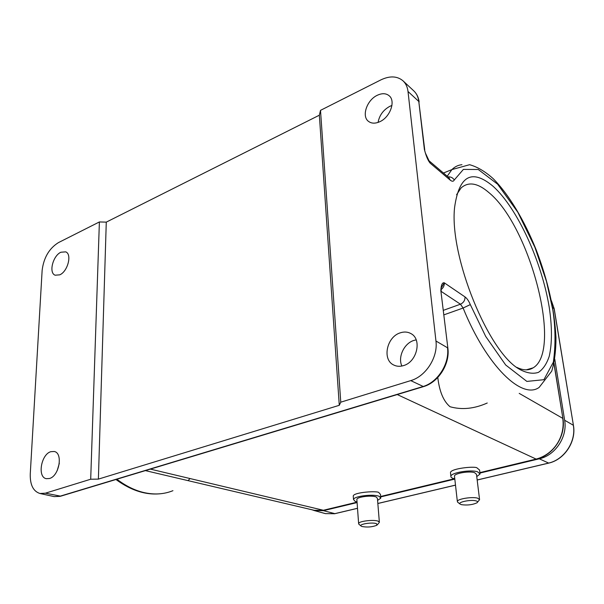 <?xml version="1.0" encoding="UTF-8"?>
<svg xmlns="http://www.w3.org/2000/svg" width="604" height="604" viewBox="0 0 604 604"><rect width="100%" height="100%" fill="white"/><g stroke="black" fill="none" stroke-linecap="round" stroke-linejoin="round"><path stroke-width="0.91" d="M454.789 478.829L453.544 478.534C451.596 477.953 450.705 477.198 450.886 476.254C451.014 472.668 470.591 469.368 477.583 471.807L480.074 473.997L476.752 476.594M450.546 473.272L450.471 472.577C450.743 468.357 475.786 465.895 477.115 467.987L479.591 470.055L479.991 473.309M457.908 502.392L457.341 501.388C457.477 498.889 472.366 496.518 477.681 498.172L479.576 499.689L477.56 502.135M454.525 476.556L454.465 476.012C454.57 473.302 469.293 470.818 474.578 472.645L476.473 474.306L479.523 499.206M476.058 500.89C477.681 501.358 478.006 501.977 477.039 502.755C472.622 504.823 467.421 505.465 461.433 504.672L460.074 504.053C457.454 502.09 471.097 499.372 476.058 500.89M357.039 501.909L355.129 501.358L353.499 499.493C353.899 496.111 373.793 493.71 379.282 496.413L380.784 498.187L377.583 500.399M353.295 496.699L353.242 496.02C353.544 492.162 378.693 490.554 378.98 492.743L380.475 494.427L380.724 497.507M359.101 524.408L358.617 523.472C358.942 521.124 374.05 519.372 378.24 521.214L379.38 522.445M356.889 499.893L356.851 499.357C357.16 496.813 372.117 495.001 376.277 497.024L377.424 498.376L379.342 521.969M376.511 523.683L376.949 525.201C372.374 527.066 367.345 527.496 361.856 526.484L361.003 525.986C358.851 524.083 372.638 522.015 376.511 523.683M520.082 369.603L519.742 369.384C488.764 353.129 449.134 256.194 454.586 207.504C459.063 175.462 471.973 168.463 493.317 186.485C517.62 208.501 541.856 261.985 549.247 307.391C552.162 326.923 552.169 343.193 549.263 356.201C546.756 363.789 543.147 369.18 538.436 372.366C533.143 374.118 527.028 373.197 520.082 369.603M516.805 367.36C523.215 370.501 528.659 370.66 533.128 367.836C562.686 350.69 530.252 226.689 489.263 192.895C477.93 182.989 468.538 181.336 461.086 187.95L456.586 194.699M145.39 470.614L314.291 510.312L323.374 510.259L357.055 502.158M416.171 339.863L413.831 340.445C404.091 343.359 397.628 357.183 401.879 366.024M400.331 332.819C404.167 331.566 407.677 331.815 410.879 333.567C422.241 339.131 417.07 362.007 403.51 365.601C399.961 366.688 396.692 366.485 393.71 365.005C381.909 359.712 386.726 336.745 400.331 332.819M50.827 451.679L54.269 451.49C63.254 453.015 59.252 476.065 49.475 478.504L46.304 478.685C37.176 477.213 41.102 454.306 50.827 451.679M391.936 105.466L389.829 106.319C383.298 109.936 379.38 115.304 378.081 122.416M379.841 121.691C390.139 117.214 395.93 101.057 389.172 95.764C386.024 93.212 382.06 93.061 377.274 95.289C366.953 99.992 361.403 116.111 368.372 121.283C371.407 123.616 375.227 123.752 379.841 121.691M59.751 274.843C67.776 271.521 72.238 254.163 65.715 251.86L60.891 252.23C52.895 255.703 48.531 272.933 55.13 275.197L59.751 274.843M479.908 472.607L535.944 459.131C553.657 454.608 565.45 436.775 562.747 418.338L519.206 393.378M487.239 403.011C474.253 408.81 461.849 410.048 450.048 406.741C443.502 401.275 439.418 391.52 437.787 377.462M59.313 463.374L57.176 470.69M447.217 176.225L451.913 169.581L469.61 164.703C477.386 166.87 485.254 171.528 493.204 178.678C509.104 194.745 524.461 220.671 536.254 250.011C547.964 280.754 554.532 309.905 555.974 337.455C556.005 350.199 554.593 361.426 551.731 371.135L539.183 387.36C522.317 400.059 486.816 366.598 463.109 308.032L443.985 314.827M441.26 291.468L460.444 304.205L443.457 310.297M30.26 473.936L42.137 270.365C43.722 257.704 49.143 248.455 58.399 242.634L99.388 221.947L90.698 479.229L45.421 493.181L39.955 493.491C33.212 491.331 29.981 484.816 30.26 473.936M435.952 341.018C438.134 357.183 425.858 376.375 410.75 380.611L340.762 402.181L320.505 110.358L380.83 79.909C389.791 75.651 397.198 75.968 403.042 80.853C405.82 83.48 407.474 87.029 408.01 91.491L435.952 341.018L447.504 347.761C449.731 363.683 437.651 382.513 422.694 386.628L59.653 496.314L54.194 496.609L39.955 493.491M340.762 402.181L339.282 405.307L98.384 479.115L90.698 479.229M448.017 176.897C450.743 176.67 452.826 177.697 454.276 179.984C453.461 181.6 452.102 181.638 450.199 180.113L430.124 163.11C427.964 160.528 426.054 155.975 424.393 149.467L418.791 101.457L408.01 91.491M447.874 348.1L440.837 290.577C441.124 284.914 442.279 282.332 444.31 282.831L465.012 296.919C466.983 298.338 468.749 300.898 470.305 304.597L463.109 308.032L460.444 304.205C463.593 302.725 465.11 300.294 465.012 296.919M99.388 221.947L106.274 222.136L319.35 115.198L320.505 110.358M339.282 405.307L319.35 115.198M106.274 222.136L98.384 479.115M450.199 180.113L448.968 177.712L428.976 160.739L430.124 163.11L425.405 153.046L424.393 149.467M441.192 290.939L441.011 288.221L444.31 282.831C444.469 285.526 443.396 287.776 441.094 289.573M357.085 502.581L323.404 510.667L314.337 510.584L312.057 509.784M554.766 359.138L564.642 420.248C567.7 436.692 555.355 455.371 539.296 458.798L479.961 473.06M454.82 479.1L380.679 496.911M116.889 479.221C125.579 485.843 134.405 490.244 143.375 492.434C154.058 494.933 163.91 494.351 172.94 490.682M188.048 480.641L190.049 478.557M443.449 173.023L451.913 169.581C454.85 166.689 458.194 165.058 461.954 164.703M150.358 469.112L323.374 510.259L357.062 502.234M380.641 496.488L454.397 478.745M553.928 363.54L562.928 418.617C566.076 435.945 553.219 455.439 536.261 459.146L397.243 394.555M423.125 386.741L60.717 496.186L45.421 493.181M440.837 290.577L447.919 348.485C449.95 364.212 438.345 382.347 423.525 386.62L410.75 380.611M454.276 179.984L463.389 169.407L478.247 169.49L497.605 184.175L517.862 212.298L534.887 247.278L546.507 281.464L552.871 310.169C555.529 327.942 555.695 345.277 553.355 362.151L543.91 379.705L526.862 381.411L505.684 364.997L485.684 336.39L470.305 304.597M424.74 149.943L418.791 101.457C418.24 97.04 416.586 93.522 413.816 90.902L403.042 80.853M323.404 510.667L334.827 513.642M357.508 508.281L334.457 513.732L325.435 513.626L334.608 513.74M539.296 458.798L548.628 463.072M564.642 420.248L573.324 425.239C576.39 441.441 564.227 459.803 548.349 463.14L477.168 479.976M455.499 485.103L377.84 503.472M552.736 307.602L554.102 308.652L573.43 425.397C576.458 441.569 564.4 459.78 548.53 463.155M551.444 300.837L554.223 308.855L573.423 425.337M377.432 524.649L378.776 523.132M536.156 459.168L479.916 472.69M454.586 478.783L380.648 496.564M323.631 510.274L314.299 510.312M554.011 363.193L562.913 418.512M163.231 493.385C147.693 495.831 131.936 491.203 115.953 479.508M60.196 496.345L54.194 496.609M419.146 101.955C418.572 97.463 416.798 93.779 413.816 90.902M526.265 369.844L533.128 367.836M361.003 525.986L358.761 524.121M358.617 523.472L356.851 499.357M353.499 499.493L353.249 496.012M460.074 504.053L457.613 502.166M457.341 501.388L454.465 476.012M450.886 476.254L450.471 472.577M314.337 510.584L325.435 513.626M548.477 463.17L477.175 480.029M455.507 485.155L377.84 503.517M357.508 508.326L334.692 513.725M551.429 300.754L554.208 308.787"/></g></svg>
